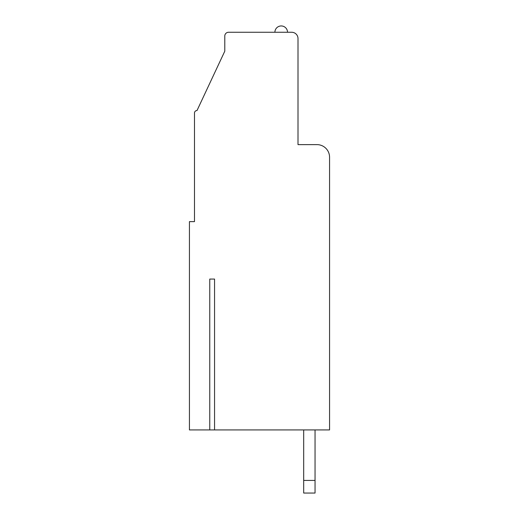<?xml version="1.0" encoding="UTF-8"?>
<svg xmlns="http://www.w3.org/2000/svg" width="519" height="519" viewBox="0 0 519 519"><rect width="100%" height="100%" fill="white"/><g stroke="black" fill="none" stroke-linecap="round" stroke-linejoin="round"><path stroke-width="0.78" d="M214.555 279.066L209.76 279.066L214.555 279.066L214.555 429.927L329.565 429.927L329.565 157.244A12.625 12.625 0 0 0 316.94 144.619L298.003 144.619L298.003 38.575A6.312 6.312 0 0 0 291.691 32.262L228.568 32.262A3.789 3.789 0 0 0 224.785 36.051L224.785 51.199L197.012 110.534A2.524 2.524 0 0 0 194.482 113.058L194.482 221.626L189.435 221.626L189.435 429.927L209.76 429.927L209.76 279.066M209.76 429.927L214.555 429.927M194.482 221.626L194.482 148.408M274.901 32.262A6.312 6.312 0 0 1 281.214 25.95A6.312 6.312 0 0 1 287.526 32.262M303.686 429.927L303.686 480.425L315.046 480.425L315.046 429.927M315.046 480.425L315.046 493.05L303.686 493.05L303.686 480.425"/></g></svg>
